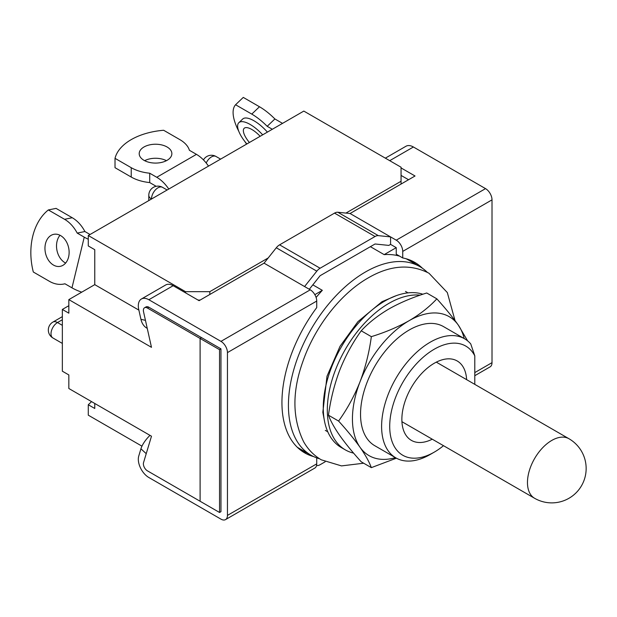 <?xml version="1.0" encoding="UTF-8"?>
<svg xmlns="http://www.w3.org/2000/svg" width="617" height="617" viewBox="0 0 617 617"><rect width="100%" height="100%" fill="white"/><g stroke="black" fill="none" stroke-linecap="round" stroke-linejoin="round"><path stroke-width="0.93" d="M474.789 355.839A63.027 36.388 120 0 0 434.275 349.207A63.027 36.388 120 0 0 389.713 426.401A63.027 36.388 120 0 0 434.275 452.13L430.226 454.467A68.757 39.696 -60 0 1 395.852 457.876A68.757 39.696 -60 0 1 385.309 402.778A68.757 39.696 -60 0 1 430.226 342.188A68.757 39.696 -60 0 1 464.601 338.787A68.757 39.696 -60 0 1 470.74 343.908L474.789 355.839L474.789 384.36M430.226 454.467L434.275 452.13A63.027 36.388 120 0 0 443.5 445.69M466.629 379.648A45.835 26.462 120 0 0 457.197 360.968A45.835 26.462 120 0 0 434.275 363.243A45.835 26.462 120 0 0 404.336 403.634A45.835 26.462 120 0 0 411.362 440.361A45.835 26.462 120 0 0 432.247 439.196M427.257 272.282A108.862 62.857 120 0 0 419.838 266.621A108.862 62.857 120 0 0 365.403 272.012A108.862 62.857 120 0 0 294.286 367.948A108.862 62.857 120 0 0 310.968 455.184A108.862 62.857 120 0 0 319.583 458.786M312.834 284.853L322.329 290.337L314.832 294.664M310.968 455.184L298.813 448.166A108.862 62.857 -60 0 1 297.247 447.202M316.105 297.479A108.862 62.857 -60 0 1 322.329 290.337M492.011 199.854L402.731 251.397A9.17 5.291 -120 0 0 396.245 240.175L485.533 188.625A9.17 5.291 60 0 1 492.011 199.854L492.011 362.657A9.17 5.291 60 0 1 490.114 366.853L474.789 375.699M402.731 251.397L402.731 257.952L396.245 254.204L396.245 247.656L384.167 254.628A108.862 62.857 -60 0 1 399.654 256.171M422.46 268.295A110.011 63.512 120 0 0 414.732 262.356A110.011 63.512 120 0 0 402.731 257.952M415.596 264.176A110.011 63.512 120 0 0 411.4 260.652M406.063 258.724A108.862 62.857 -60 0 1 407.683 259.603L419.838 266.621M225.552 519.599A9.17 5.291 -120 0 0 227.449 515.403L316.729 463.853A9.17 5.291 60 0 1 314.832 468.056L225.552 519.599A9.17 5.291 -120 0 1 220.963 519.144L148.851 477.512A14.901 8.599 -120 0 1 138.748 456.063L140.931 448.798A17.191 6.702 -47.4 0 1 149.993 435.363M227.449 515.403L227.449 352.6A9.17 5.291 -120 0 0 220.963 341.371L148.851 299.731A14.901 8.599 60 0 0 141.401 298.998A14.901 8.599 60 0 0 138.748 309.518L140.931 319.305L145.458 320.37M316.729 463.853L316.729 457.868M220.963 341.371L310.251 289.82A9.17 5.291 60 0 1 316.729 301.05L316.729 307.598A110.011 63.512 120 0 0 304.729 452.901A110.011 63.512 120 0 0 313.729 456.619M144.563 307.752L145.982 306.934A5.73 3.309 60 0 1 148.851 307.22L220.963 348.852L220.963 511.663L219.544 512.48L200.101 501.251L200.101 338.448L147.432 308.037A5.73 3.309 -120 0 0 144.563 307.752A5.73 3.309 -120 0 0 143.545 311.801L151.481 347.332L68.834 299.615L94.763 284.645L94.763 249.692L88.277 245.952L88.277 235.524L185.516 291.664L209.826 291.664L268.187 257.968M220.963 348.852L219.544 349.677L200.101 338.448L201.52 337.63L200.101 338.448L200.101 501.251L147.432 470.84A5.73 3.309 -120 0 1 143.545 462.596L151.481 436.219L68.834 388.502L68.834 374.935L62.348 371.195L62.348 309.441L68.834 305.7M219.544 512.48L219.544 349.677M301.582 450.865A110.011 63.512 120 0 0 306.734 452.739M147.239 328.329A17.191 12.332 -76.8 0 1 140.931 319.305M141.401 298.998L165.711 284.961A14.901 8.599 60 0 1 173.161 285.702L199.09 300.672L264.061 263.158L276.293 247.772A9.17 5.291 -60 0 1 279.586 244.841L334.537 213.112A9.17 5.291 -60 0 1 337.831 212.248L350.063 213.505L415.033 175.992L401.058 167.924M310.251 289.82L264.061 263.158M384.167 254.628L370.393 246.677M337.831 212.248L378.344 235.64L390.576 236.897L390.576 244.386L396.245 247.656M390.576 244.386L388.81 245.404L375.051 243.985L320.1 275.714L309.31 289.28M378.344 235.64A9.17 5.291 120 0 0 375.051 236.504L320.1 268.233A9.17 5.291 120 0 0 316.806 271.164L304.574 286.55M325.151 461.801L320.1 464.717A9.17 5.291 120 0 1 316.806 465.58L316.536 465.557M485.533 188.625L413.413 146.993A14.901 8.599 60 0 0 405.963 146.252L385.347 158.153M396.245 240.175L350.063 213.505M401.058 175.405L408.554 179.74M464.601 338.787L443.538 326.617A68.757 39.696 120 0 0 409.156 330.026A68.757 39.696 120 0 0 364.238 390.615A68.757 39.696 120 0 0 374.781 445.713L395.852 457.876M464.192 338.548A80.218 46.314 120 0 0 458.277 325.059A80.218 46.314 120 0 0 409.156 320.67A80.218 46.314 120 0 0 360.035 381.776A80.218 46.314 120 0 0 360.035 447.271A80.218 46.314 120 0 0 395.443 457.637M338.594 421.056L328.468 415.21C330.573 420.941 334.345 427.728 339.782 435.579C345.497 443.6 352.646 452.338 361.223 461.801L371.341 467.64C369.244 461.909 365.472 455.122 360.035 447.271C354.32 439.25 347.17 430.512 338.594 421.056C347.186 409.148 354.335 396.052 360.035 381.776C365.48 367.308 369.251 352.268 371.341 336.651L361.223 330.805C352.631 342.713 345.481 355.801 339.782 370.084C334.329 384.553 330.565 399.592 328.468 415.21M396.399 458.184L371.341 467.64M371.341 336.651C385.178 332.393 397.78 327.064 409.156 320.67C420.123 314.192 429.347 306.919 436.844 298.836L426.717 292.99C412.727 297.317 400.117 302.646 388.903 308.97C377.82 315.542 368.596 322.822 361.223 330.805M436.844 298.836C445.428 308.315 452.577 317.053 458.277 325.059L467.647 340.885M420.177 295.157A87.09 50.285 120 0 0 388.903 303.356A87.09 50.285 120 0 0 332.008 380.103A87.09 50.285 120 0 0 345.358 449.893A87.09 50.285 120 0 0 353.595 453.117M422.876 294.24A87.09 50.285 120 0 0 384.846 301.019A87.09 50.285 120 0 0 327.951 377.766A87.09 50.285 120 0 0 341.301 447.556L345.358 449.893M91.555 401.621L88.277 404.744L88.277 415.172L141.964 446.168M345.936 213.081L401.058 181.259L401.058 167.222L303.819 111.083L88.277 235.524M68.834 299.615L68.834 313.181L62.348 309.441M94.763 284.645L138.879 310.12M185.516 292.836L185.516 291.664M200.101 300.086L198.072 300.086M88.277 404.744L94.763 408.485L94.763 403.472M209.826 291.664L209.826 294.471M401.058 184.067L401.058 181.259M249.422 142.488A16.327 6.054 46.4 0 1 244.17 128.305A16.327 6.054 46.4 0 1 251.867 129.508A16.327 6.054 46.4 0 1 260.143 136.295M246.869 143.962A24.063 8.923 46.4 0 1 238.833 122.706A24.063 8.923 46.4 0 1 250.178 124.472A24.063 8.923 46.4 0 1 262.688 134.83M238.833 122.706L242.689 119.035A24.063 8.923 46.4 0 1 254.027 120.809A24.063 8.923 46.4 0 1 267.4 132.107M272.328 129.269L267.184 126.3L274.889 118.958L281.923 123.022A27.503 20.006 161.4 0 1 282.524 123.377M267.184 126.3A34.375 12.741 -133.6 0 0 251.775 114.099L235.571 104.743L243.275 97.401L259.479 106.756A34.375 12.741 -133.6 0 1 274.889 118.958M246.615 144.108A57.296 21.24 46.4 0 1 244.587 141.162M238.779 131.298A57.296 21.24 46.4 0 1 235.571 104.743M167.084 146.993A16.327 9.425 0 0 0 149.283 144.949A16.327 9.425 0 0 0 139.203 153.656A16.327 9.425 0 0 0 143.985 160.32A16.327 9.425 0 0 0 161.785 162.364A16.327 9.425 0 0 0 171.865 153.656A16.327 9.425 0 0 0 167.084 146.993M166.436 160.675A16.327 9.425 0 0 0 144.625 160.675M208.492 166.12A27.503 15.88 -120 0 0 196.453 154.358L189.411 150.293A34.375 19.844 0 0 0 179.84 139.619L163.636 130.264A57.296 33.079 0 0 0 115.017 158.33L115.017 167.693L131.228 177.048L131.228 167.693L115.017 158.33M156.17 186.303L149.707 182.57L149.707 173.215L156.749 177.28A27.503 15.88 60 0 1 168.78 189.049M149.707 182.57A34.375 19.844 180 0 1 131.228 177.048M149.707 173.215A34.375 19.844 180 0 1 131.228 167.693M60.605 235.594A16.327 11.877 -101.4 0 0 53.802 234.329A16.327 11.877 -101.4 0 0 44.956 248.088A16.327 11.877 -101.4 0 0 53.471 265.071A16.327 11.877 -101.4 0 0 60.273 266.336A16.327 11.877 -101.4 0 0 69.127 252.577A16.327 11.877 -101.4 0 0 60.605 235.594M60.011 235.27A16.327 11.877 -101.4 0 0 65.032 262.734A16.327 11.877 -101.4 0 0 65.626 263.058M88.277 239.219A27.503 10.196 -166.4 0 1 84.244 237.152L77.202 233.087A34.375 25.012 -101.4 0 0 64.554 219.297L48.342 209.942A57.296 41.686 -101.4 0 0 33.318 272.012L49.53 281.367A34.375 25.012 78.6 0 0 63.852 284.028A34.375 25.012 78.6 0 0 64.932 283.774L71.973 287.838A27.503 10.196 13.6 0 0 81.729 292.165M90.051 234.499L84.907 231.529L77.202 233.087M84.907 231.529A34.375 25.012 -101.4 0 0 72.258 217.739L56.054 208.384L48.342 209.942M527.466 482.54A34.375 19.852 120 0 0 534.584 498.274A34.375 34.375 0 0 0 586.15 468.504A34.375 34.375 0 0 0 568.959 438.733A34.375 19.852 120 0 0 551.775 440.43A34.375 19.852 120 0 0 527.466 482.54M474.789 372.599L492.011 362.657M146.229 453.672L140.931 448.798M316.729 301.05L227.449 352.6M173.161 285.702L148.851 299.731M316.806 271.164L276.293 247.772M375.051 236.504L334.537 213.112M279.586 244.841L320.1 268.233M389.713 160.675L413.413 146.993M220.608 159.124L216.027 156.479A9.17 5.291 120 0 0 211.446 156.926A9.17 5.291 120 0 0 206.209 163.019M167.13 189.997L162.549 187.352A9.17 5.291 120 0 0 157.967 187.807A9.17 5.291 120 0 0 151.481 199.036A9.17 5.291 180 0 1 148.797 195.288L148.797 200.587M147.432 308.037L148.851 307.22M62.348 319.737L57.489 322.544L62.348 325.344M62.348 316.637L52.9 322.089A9.17 5.291 -120 0 1 57.489 322.544A9.17 5.291 120 0 0 51.496 330.619A9.17 5.291 120 0 0 52.9 337.962L62.348 343.422M251.775 114.099L259.479 106.756M156.749 177.28L196.453 154.358M72.258 217.739L64.554 219.297M71.973 287.838L84.244 237.152M401.929 421.689L534.584 498.274M325.298 430.373L327.781 431.807M405.508 291.432L407.999 292.867M436.304 362.14L568.959 438.733M455.03 320.593L447.325 292.558L428.985 273.231C410.29 263.683 390.044 265.233 368.249 277.881C340.329 293.777 314.601 327.172 302.7 362.025C292.011 392.034 292.342 418.634 303.687 441.841C308.06 449.508 313.922 455.493 321.264 459.804L341.502 465.904L363.675 463.213M324.341 420.27L322.83 412.31L327.002 376.223L340.013 346.33L357.914 321.673L382 301.698L396.284 295.651M216.027 156.479A9.17 9.17 0 0 0 203.463 159.911M162.549 187.352A9.17 9.17 0 0 0 148.797 195.288M52.9 322.089A9.17 9.17 0 0 0 52.9 337.962M64.978 283.805L63.852 284.028"/></g></svg>
